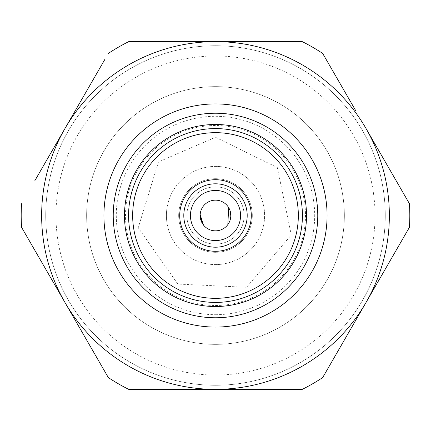 <?xml version="1.0" encoding="UTF-8"?>
<svg xmlns="http://www.w3.org/2000/svg" width="431" height="431" viewBox="0 0 431 431"><rect width="100%" height="100%" fill="white"/><g stroke="black" fill="none" stroke-linecap="round" stroke-linejoin="round"><path stroke-width="0.32" stroke-dasharray="2.15 1.62" d="M45.734 215.5A169.766 169.766 0 0 0 300.38 362.519A169.766 169.766 0 0 0 300.38 68.481A169.766 169.766 0 0 0 45.734 215.5A169.766 169.766 0 0 0 300.38 362.519A169.766 169.766 0 0 0 300.38 68.481A169.766 169.766 0 0 0 45.734 215.5M240.525 216.745A25.057 25.057 0 0 0 204.068 193.207A25.057 25.057 0 0 0 201.907 236.549A25.057 25.057 0 0 0 240.525 216.745M216.265 200.178A15.338 15.338 0 0 0 201.848 222.498A15.338 15.338 0 0 0 228.387 223.818A15.338 15.338 0 0 0 216.265 200.178M229.949 220.656L227.827 224.632M228.678 207.645L230.391 211.815M202.322 223.355L203.47 225.014M215.5 385.266A169.766 169.766 0 0 0 362.519 130.62A169.766 169.766 0 0 0 68.481 130.62A169.766 169.766 0 0 0 215.5 385.266A169.766 169.766 0 0 0 362.519 130.62A169.766 169.766 0 0 0 68.481 130.62A169.766 169.766 0 0 0 215.5 385.266A169.766 169.766 0 0 0 362.519 130.62A169.766 169.766 0 0 0 68.481 130.62A169.766 169.766 0 0 0 215.5 385.266A169.766 169.766 0 0 0 362.519 130.62A169.766 169.766 0 0 0 68.481 130.62A169.766 169.766 0 0 0 215.5 385.266M215.5 375.035A159.535 159.535 0 0 0 353.662 135.733A159.535 159.535 0 0 0 77.338 135.733A159.535 159.535 0 0 0 215.5 375.035M215.5 314.7A99.2 99.2 0 0 0 301.409 165.903A99.2 99.2 0 0 0 129.591 165.903A99.2 99.2 0 0 0 215.5 314.7M86.642 215.5A128.858 128.858 0 0 0 279.929 327.091A128.858 128.858 0 0 0 279.929 103.909A128.858 128.858 0 0 0 86.642 215.5A128.858 128.858 0 0 0 279.929 327.091A128.858 128.858 0 0 0 279.929 103.909A128.858 128.858 0 0 0 86.642 215.5A128.858 128.858 0 0 0 279.929 327.091A128.858 128.858 0 0 0 279.929 103.909A128.858 128.858 0 0 0 86.642 215.5M166.414 215.5A49.086 49.086 0 0 0 240.045 258.013A49.086 49.086 0 0 0 240.045 172.987A49.086 49.086 0 0 0 166.414 215.5A49.086 49.086 0 0 0 240.045 258.013A49.086 49.086 0 0 0 240.045 172.987A49.086 49.086 0 0 0 166.414 215.5M178.682 215.5A36.818 36.818 0 0 0 233.909 247.383A36.818 36.818 0 0 0 233.909 183.617A36.818 36.818 0 0 0 178.682 215.5A36.818 36.818 0 0 0 233.909 247.383A36.818 36.818 0 0 0 233.909 183.617A36.818 36.818 0 0 0 178.682 215.5M215.5 244.135A28.635 28.635 0 0 0 240.299 201.18A28.635 28.635 0 0 0 190.701 201.18A28.635 28.635 0 0 0 215.5 244.135A28.635 28.635 0 0 0 240.299 201.18A28.635 28.635 0 0 0 190.701 201.18A28.635 28.635 0 0 0 215.5 244.135M64.936 128.573A173.855 173.855 0 0 0 215.5 389.355A173.855 173.855 0 0 0 366.064 128.573A173.855 173.855 0 0 0 64.936 128.573L104.97 59.236M21.55 203.723A194.306 194.306 0 0 0 21.55 227.277L29.852 241.662M49.802 276.212L64.936 302.427M59.877 137.344L34.819 180.74M128.724 41.645A194.306 194.306 0 0 0 108.326 53.422M355.952 111.063L322.674 53.422A194.306 194.306 0 0 0 302.276 41.645M215.5 305.493A89.993 89.993 0 0 0 293.436 170.504A89.993 89.993 0 0 0 137.564 170.504A89.993 89.993 0 0 0 215.5 305.493M406.094 197.91L391.203 172.12M376.161 146.066L366.064 128.573M401.159 241.635L409.45 227.277A194.306 194.306 0 0 0 409.45 203.723M376.171 284.918L391.203 258.88M302.276 389.355A194.306 194.306 0 0 0 322.674 377.578L340.921 345.974M95.089 354.648L108.326 377.578A194.306 194.306 0 0 0 128.724 389.355M180.589 389.355L215.5 389.355M215.5 298.263A82.763 82.763 0 0 0 287.175 174.119A82.763 82.763 0 0 0 143.825 174.119A82.763 82.763 0 0 0 215.5 298.263M215.5 317.766A102.266 102.266 0 0 0 304.065 164.367A102.266 102.266 0 0 0 126.935 164.367A102.266 102.266 0 0 0 215.5 317.766M215.5 302.427A86.927 86.927 0 0 0 290.78 172.039A86.927 86.927 0 0 0 140.22 172.039A86.927 86.927 0 0 0 215.5 302.427M215.5 251.295A35.795 35.795 0 0 0 246.5 197.603A35.795 35.795 0 0 0 184.5 197.603A35.795 35.795 0 0 0 215.5 251.295M215.5 137.268L277.316 167.551L291.275 234.954L246.57 287.299L177.809 284.056L138.227 227.74L158.468 161.943L215.5 137.268"/><path stroke-width="0.65" d="M240.525 216.745A25.057 25.057 0 0 0 204.068 193.207A25.057 25.057 0 0 0 201.907 236.549A25.057 25.057 0 0 0 240.525 216.745M216.265 200.178A15.338 15.338 0 0 0 201.848 222.498A15.338 15.338 0 0 0 228.387 223.818A15.338 15.338 0 0 0 216.265 200.178M230.391 211.815L230.822 216.265L229.949 220.656M227.827 224.632L228.678 207.645M203.47 225.014L200.178 214.735L202.322 223.355M29.852 241.662L49.802 276.212M34.819 180.74L64.936 128.573A173.855 173.855 0 0 1 215.5 41.645L302.276 41.645L215.5 41.645A173.855 173.855 0 0 1 366.064 302.427A173.855 173.855 0 0 1 64.936 302.427A173.855 173.855 0 0 1 64.936 128.573L59.877 137.344M64.936 128.573L104.97 59.236M215.5 41.645L128.724 41.645L215.5 41.645M302.276 41.645A194.306 194.306 0 0 1 322.674 53.422L355.952 111.063M366.064 128.573L409.45 203.723A194.306 194.306 0 0 1 409.45 227.277L322.674 377.578A194.306 194.306 0 0 1 302.276 389.355L128.724 389.355A194.306 194.306 0 0 1 108.326 377.578L21.55 227.277A194.306 194.306 0 0 1 21.55 203.723M108.326 53.422A194.306 194.306 0 0 1 128.724 41.645M409.45 203.723L406.094 197.91M391.203 172.12L376.161 146.066M340.921 345.974L376.171 284.918M391.203 258.88L401.159 241.635M64.936 302.427L95.089 354.648M128.724 389.355L180.589 389.355M215.5 389.355L302.276 389.355M215.5 317.766A102.266 102.266 0 0 0 304.065 164.367A102.266 102.266 0 0 0 126.935 164.367A102.266 102.266 0 0 0 215.5 317.766M215.5 306.516A91.016 91.016 0 0 0 294.325 169.992A91.016 91.016 0 0 0 136.675 169.992A91.016 91.016 0 0 0 215.5 306.516M215.5 302.427A86.927 86.927 0 0 0 290.78 172.039A86.927 86.927 0 0 0 140.22 172.039A86.927 86.927 0 0 0 215.5 302.427M215.5 298.338A82.838 82.838 0 0 0 287.24 174.081A82.838 82.838 0 0 0 143.76 174.081A82.838 82.838 0 0 0 215.5 298.338M215.5 251.295A35.795 35.795 0 0 0 246.5 197.603A35.795 35.795 0 0 0 184.5 197.603A35.795 35.795 0 0 0 215.5 251.295M215.5 247.205A31.705 31.705 0 0 0 242.955 199.65A31.705 31.705 0 0 0 188.045 199.65A31.705 31.705 0 0 0 215.5 247.205M215.5 240.557A25.057 25.057 0 0 0 237.201 202.974A25.057 25.057 0 0 0 193.799 202.974A25.057 25.057 0 0 0 215.5 240.557M215.5 103.925A111.575 111.575 0 0 1 312.125 271.288A111.575 111.575 0 0 1 118.875 271.288A111.575 111.575 0 0 1 215.5 103.925"/></g></svg>
